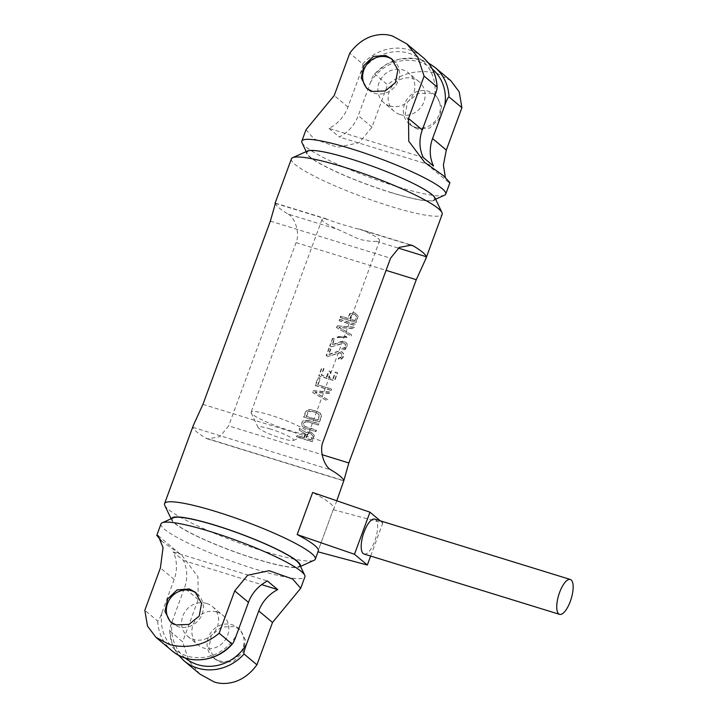 <?xml version="1.0" encoding="UTF-8"?>
<svg xmlns="http://www.w3.org/2000/svg" width="718" height="718" viewBox="0 0 718 718"><rect width="100%" height="100%" fill="white"/><g stroke="black" fill="none" stroke-linecap="round" stroke-linejoin="round"><path stroke-width="0.54" stroke-dasharray="3.59 2.69" d="M160.985 523.925A76.673 10.591 -159.8 0 0 255.446 569.203A76.673 10.591 -159.8 0 0 304.899 576.868M221.108 662.526L233.35 661.547L242.792 652.482L245.493 640.061L240.045 629.614L234.346 626.554L221.521 627.038L211.254 635.421L208.848 648.094L215.229 659.312L221.108 662.526M218.963 660.74A19.35 17.878 -50.1 0 0 241.347 651.289A19.35 17.878 -50.1 0 0 237.99 627.9A19.35 17.878 -50.1 0 0 232.201 624.768A19.35 17.878 -50.1 0 0 209.818 634.209A19.35 17.878 -50.1 0 0 213.174 657.598A19.35 17.878 -50.1 0 0 218.963 660.74M199.927 674.103L188.753 660.596L182.623 641.865L169.583 630.592L172.069 643.687L178.45 655.121M161.433 540.923L182.076 555.642L197.962 576.76L198.204 599.521L182.623 641.865M173.28 517.804A67.905 9.379 -159.8 0 0 255.868 558.909A67.905 9.379 -159.8 0 0 299.496 564.249M171.503 518.602A68.641 9.478 -159.8 0 0 171.692 520.02A68.641 9.478 -159.8 0 0 174.662 523.35A68.641 9.478 -159.8 0 0 240.027 553.793A68.641 9.478 -159.8 0 0 299.271 566.96A68.641 9.478 -159.8 0 0 300.33 566.008M164.754 505.382A80.326 11.093 -159.8 0 0 168.227 509.268A80.326 11.093 -159.8 0 0 244.721 544.899A80.326 11.093 -159.8 0 0 314.044 560.309M355.006 320.749A80.326 11.093 -159.8 0 1 350.097 319.286L351.623 315.121L354.091 314.403A80.326 11.093 -159.8 0 0 355.069 314.699L356.532 316.593L355.006 320.749L356.191 316.306L354.683 314.376L351.775 314.206L349.666 318.927L354.665 320.47M318.083 420.138L319.528 415.219L317.069 413.029A80.326 11.093 20.2 0 1 312.079 411.486L308.543 411.827L306.424 416.539A80.326 11.093 -159.8 0 0 318.083 420.138L319.169 414.914L317.903 413.308L311.666 411.136L309.09 411.073L307.528 412.303L306.074 416.243L317.724 419.842M311.145 439.946A80.326 11.093 -159.8 0 1 306.236 438.483L307.771 434.318L310.23 433.6A80.326 11.093 -159.8 0 0 311.208 433.896L312.68 435.79L311.145 439.946L312.339 435.503L310.822 433.573L307.914 433.403L305.814 438.124L310.804 439.667M291.409 158.866A80.326 11.093 -159.8 0 0 295.089 164.476A80.326 11.093 -159.8 0 0 376.833 201.911A80.326 11.093 -159.8 0 0 442.171 214.332M275.03 203.373L275.398 203.382A80.326 11.093 -159.8 0 0 279.105 207.915A80.326 11.093 -159.8 0 0 288.259 214.126L338.079 229.5L359.188 239.256C367.033 241.06 372.768 241.742 376.403 241.32A30.668 4.236 -159.8 0 0 379.589 240.629A30.668 4.236 -159.8 0 0 363.541 230.577L341.185 224.213L325.218 218.757A30.668 4.236 -159.8 0 0 322.023 219.448A30.668 4.236 -159.8 0 0 338.079 229.5M193.411 425.209L192.989 427.363A80.326 11.093 -159.8 0 0 196.696 431.895A80.326 11.093 -159.8 0 0 205.851 438.106L207.762 438.949L219.879 436.67L228.656 425.855L322.14 454.7M333.224 509.663L317.751 551.756L333.224 509.663A80.326 11.093 -159.8 0 0 333.789 508.9A80.326 11.093 -159.8 0 0 330.109 503.291A80.326 11.093 -159.8 0 0 312.662 492.494L297.18 534.569M303.813 437.504L305.186 433.78L298.841 429.876L299.406 428.341L306.335 432.676L308.893 431.751L311.307 432.254L313.99 435.036L311.989 441.489L296.346 436.661L296.821 435.35L304.244 437.863L305.617 434.139L305.186 433.78M308.282 420.344L318.595 423.521L318.11 424.841L306.38 421.466L303.66 422.821L303.346 424.679L304.611 426.286L316.18 430.1L315.696 431.41L305.374 428.233L302.619 426.645L301.273 424.275L302.395 421.215L305.042 420.075L308.695 420.685A80.326 11.093 -159.8 0 0 318.882 423.764L318.397 425.083A80.326 11.093 20.2 0 1 308.21 422.004L307.798 421.654M321.179 416.512L319.241 421.771L303.597 416.943L305.536 411.683L307.259 410.023L310.4 409.529L317.141 411.36L319.896 412.949L321.242 415.318L321.467 416.754L319.528 422.013A80.326 11.093 20.2 0 1 303.885 417.185L303.597 416.943M313.272 390.655L330.208 391.974L329.724 393.284L314.942 392.145L327.462 399.423L326.977 400.734L312.626 392.405L313.272 390.655L312.626 392.405M330.854 390.224L315.202 385.395L318.11 377.506L320.102 378.117L317.688 384.695L331.33 388.905L331.142 390.457A80.326 11.093 20.2 0 1 315.498 385.638L315.202 385.395M323.656 368.478L321.233 375.056L326.555 376.699L328.656 371L330.657 371.619L328.557 377.309L332.883 378.646L335.306 372.077L337.298 372.687L334.4 380.576L318.756 375.756L321.655 367.867L324.006 368.774L321.583 375.343A80.326 11.093 -159.8 0 0 326.986 377.058L326.555 376.699M327.839 356.11L326.169 355.589L329.068 347.709L330.738 348.221L328.476 354.351L338.977 351.003L342.306 352.035L343.662 354.405L342.289 358.129L339.641 359.26L338.232 359.072L338.636 357.977L340.7 357.393L341.831 354.324L339.901 352.511L328.18 356.388L340.305 352.843A80.326 11.093 -159.8 0 0 340.96 353.041L342.181 354.62L341.436 356.397M331.384 346.462L329.715 345.95L332.622 338.061L334.283 338.582L332.03 344.712L341.364 341.499L343.94 341.553L345.852 342.396L346.866 343.68L347.054 346.175L344.846 349.154L341.777 349.433L342.181 348.338L344.254 347.754L345.313 345.888L344.954 343.823L343.455 342.872L331.725 346.749A80.326 11.093 -159.8 0 1 330.002 346.193L329.715 345.95M346.202 336.401L346.632 337.263L337.263 337.541L336.832 336.679L346.202 336.401L347.009 337.586L337.263 337.541M337.137 325.792L354.064 327.112L353.588 328.431L338.806 327.291L351.326 334.57L350.842 335.88L336.491 327.552L337.137 325.792L354.36 327.354L353.875 328.673L339.156 327.579L351.614 334.803L351.129 336.123L336.491 327.552M339.551 319.223L355.195 324.051L354.71 325.362L339.067 320.533L339.551 319.223L339.067 320.533M355.159 313.057L357.842 315.839L355.841 322.292L340.197 317.473L340.682 316.153L347.674 318.307L349.854 313.371L352.753 312.554L355.159 313.057L358.147 316.091L356.128 322.535A80.326 11.093 20.2 0 1 340.485 317.706L340.197 317.473M318.002 551.828L317.751 551.756A80.326 11.093 -159.8 0 0 318.307 550.984M288.259 214.126C294.981 217.608 300.232 233.332 296.085 242.603L228.656 425.855M305.617 434.139L299.128 430.109L299.693 428.583L306.765 433.035L310.382 432.191A80.326 11.093 -159.8 0 0 311.693 432.577L314.287 435.287L312.276 441.732A80.326 11.093 20.2 0 1 296.633 436.903L297.117 435.593A80.326 11.093 -159.8 0 0 304.244 437.863M308.21 422.004L305.599 421.906L303.687 423.988L304.145 425.855L306.272 427.264A80.326 11.093 -159.8 0 0 316.467 430.342L315.983 431.653A80.326 11.093 20.2 0 1 305.787 428.574L301.937 425.63L301.946 422.444L303.705 420.811L308.695 420.685M303.885 417.185L306.568 410.947L309.27 409.861L312.563 410.166A80.326 11.093 -159.8 0 0 317.553 411.71L320.255 413.245L321.224 414.501L321.467 416.754M313.56 390.888L330.495 392.216L330.011 393.527L315.301 392.441L327.749 399.666L327.264 400.976L312.913 392.647M315.498 385.638L318.397 377.749A80.326 11.093 -159.8 0 0 320.452 378.413L318.038 384.992A80.326 11.093 -159.8 0 0 331.626 389.147L331.142 390.457M326.986 377.058L329.086 371.359A80.326 11.093 -159.8 0 0 331.079 371.969L328.979 377.668A80.326 11.093 -159.8 0 0 333.233 378.942L335.656 372.364A80.326 11.093 -159.8 0 0 337.586 372.929L334.687 380.818A80.326 11.093 20.2 0 1 319.043 375.99L321.942 368.101A80.326 11.093 -159.8 0 0 324.006 368.774M328.18 356.388A80.326 11.093 -159.8 0 1 326.457 355.832L329.365 347.943A80.326 11.093 -159.8 0 0 331.079 348.508L328.817 354.638L338.241 351.488L340.79 351.533A80.326 11.093 -159.8 0 0 341.445 351.73L343.635 353.588L343.473 356.936L341.624 359.063L338.627 359.395L339.022 358.3L341.059 357.69L341.777 356.684M331.725 346.749L343.85 343.204A80.326 11.093 -159.8 0 0 344.505 343.401L345.726 344.981L344.99 346.758M330.002 346.193L332.91 338.304A80.326 11.093 -159.8 0 0 334.624 338.86L332.371 344.999L341.786 341.849L344.335 341.894A80.326 11.093 -159.8 0 0 344.99 342.091L347.18 343.949L347.018 347.297L345.17 349.424L342.172 349.756L342.576 348.661L344.604 348.05L345.331 347.045M337.657 337.873L337.218 337.002L346.597 336.733M337.424 326.035L336.778 327.785M339.838 319.465A80.326 11.093 -159.8 0 0 355.482 324.285L354.997 325.604A80.326 11.093 20.2 0 1 339.354 320.775M340.485 317.706L340.969 316.396A80.326 11.093 -159.8 0 0 348.095 318.666L350.285 313.73L354.243 312.994A80.326 11.093 -159.8 0 0 355.554 313.38M333.233 509.672L382.829 522.946L380.298 520.837M382.829 522.946L370.641 556.064M364.017 554.018A18.255 6.516 107.1 0 0 374.76 541.049A18.255 6.516 107.1 0 0 374.787 519.132M288.887 430.315A30.668 4.236 -159.8 0 0 308.184 433.834A30.668 4.236 -159.8 0 0 308.668 433.385A30.668 4.236 -159.8 0 0 270.883 415.273A30.668 4.236 -159.8 0 0 251.103 412.204A30.668 4.236 -159.8 0 0 251.183 412.868A30.668 4.236 -159.8 0 0 288.887 430.315M270.318 428.996A18.982 2.621 -159.8 0 0 258.121 427.506A18.982 2.621 -159.8 0 0 281.465 438.312A18.982 2.621 -159.8 0 0 293.411 440.493A18.982 2.621 -159.8 0 0 270.318 428.996M307.457 151.031A68.641 9.478 -159.8 0 0 309.512 156.829A68.641 9.478 -159.8 0 0 383.816 190.306A68.641 9.478 -159.8 0 0 435.027 197.971M390.718 192.397A67.905 9.379 -159.8 0 0 433.448 200.187A67.905 9.379 -159.8 0 0 350.851 159.082A67.905 9.379 -159.8 0 0 307.223 153.742A67.905 9.379 -159.8 0 0 390.718 192.397M302.018 142.765A76.673 10.591 -159.8 0 0 396.291 186.402A76.673 10.591 -159.8 0 0 444.523 195.197M306.03 129.698L314.026 138.933L337.586 147.289L359.099 142.729L372.014 127.131L387.594 84.778L374.697 73.999L374.168 74.259L385.889 64.485L399.881 58.993L414.573 58.427L428.278 62.87M450.769 80.64L437.747 73.73C431.922 71.872 425.343 71.244 418.011 71.854C406.953 72.697 396.812 77.014 387.594 84.778M417.391 129.043L411.513 125.829L405.131 114.611L407.537 101.938L417.804 93.564L430.629 93.071L436.32 96.131L441.776 106.578L439.075 119.008L429.633 128.073L417.391 129.043M415.246 127.257A19.35 17.878 129.9 0 1 409.457 124.115A19.35 17.878 129.9 0 1 406.101 100.726A19.35 17.878 129.9 0 1 428.484 91.285A19.35 17.878 129.9 0 1 434.273 94.417A19.35 17.878 129.9 0 1 437.63 117.815A19.35 17.878 129.9 0 1 415.246 127.257M445.286 177.068L448.562 182.327L449.944 182.65M392.504 59.594A19.35 17.878 129.9 0 1 393.545 60.393A19.35 17.878 129.9 0 1 396.901 83.782A19.35 17.878 129.9 0 1 374.518 93.223A19.35 17.878 129.9 0 1 368.729 90.091A19.35 17.878 129.9 0 1 367.724 89.176M423.261 157.475L329.006 128.396A36.51 33.737 -50.1 0 0 347.97 107.036L360.131 73.963C362.312 68.066 363.164 64.728 362.689 63.974L349.792 53.195M434.785 67.277A45.27 41.832 -50.1 0 0 374.697 73.999C373.845 74.098 372.427 76.952 370.425 82.561L358.255 115.634A36.51 33.737 -50.1 0 1 339.291 136.985L433.546 166.073M400.034 114.539A19.35 17.878 -50.1 0 0 422.408 105.097A19.35 17.878 -50.1 0 0 419.052 81.708A19.35 17.878 -50.1 0 0 413.263 78.567A19.35 17.878 -50.1 0 0 390.879 88.009A19.35 17.878 -50.1 0 0 394.245 111.407A19.35 17.878 -50.1 0 0 400.034 114.539M389.739 105.941A19.35 17.878 -50.1 0 0 412.123 96.499A19.35 17.878 -50.1 0 0 408.766 73.11A19.35 17.878 -50.1 0 0 402.977 69.969A19.35 17.878 -50.1 0 0 380.594 79.42A19.35 17.878 -50.1 0 0 383.95 102.809A19.35 17.878 -50.1 0 0 389.739 105.941M329.006 128.396L339.291 136.985M171.44 622.659A19.35 17.878 -50.1 0 0 172.446 623.574A19.35 17.878 -50.1 0 0 178.235 626.706A19.35 17.878 -50.1 0 0 200.618 617.265A19.35 17.878 -50.1 0 0 197.262 593.876A19.35 17.878 -50.1 0 0 196.22 593.068M198.204 599.521L184.445 588.024A36.51 33.737 129.9 0 0 183.467 560.516L173.173 551.918A36.51 33.737 129.9 0 1 174.16 579.426L161.99 612.499C159.827 618.413 158.4 621.267 157.718 621.061L144.821 610.282M183.943 660.74A45.27 41.832 129.9 0 1 169.726 631.095C169.331 629.955 170.184 626.626 172.284 621.097L184.445 588.024M183.467 560.516L261.63 584.631M216.98 612.05A19.35 17.878 129.9 0 1 222.768 615.182A19.35 17.878 129.9 0 1 226.134 638.58A19.35 17.878 129.9 0 1 203.75 648.022A19.35 17.878 129.9 0 1 197.962 644.881A19.35 17.878 129.9 0 1 194.596 621.492A19.35 17.878 129.9 0 1 216.98 612.05M173.173 551.918L267.428 581.006M206.694 603.452A19.35 17.878 129.9 0 1 212.483 606.584A19.35 17.878 129.9 0 1 215.84 629.982A19.35 17.878 129.9 0 1 193.456 639.424A19.35 17.878 129.9 0 1 187.667 636.292A19.35 17.878 129.9 0 1 184.311 612.894A19.35 17.878 129.9 0 1 206.694 603.452M205.851 438.106L343.814 480.674M192.989 427.363L330.953 469.931M296.085 242.603L386.078 270.372M376.403 241.32L398.284 248.078M363.541 230.577L409.269 244.685M275.398 203.382L325.218 218.757M270.363 221.108L390.556 258.193M202.934 404.369L323.127 441.453M362.689 63.974A45.27 41.832 129.9 0 1 422.776 57.252M432.317 69.027A42.353 39.131 -50.1 0 0 370.425 82.561M360.131 73.963A42.353 39.131 129.9 0 1 409.098 53.338A42.353 39.131 129.9 0 1 434.444 96.894M372.014 127.131L358.255 115.634M347.97 107.036L334.211 95.539M157.718 621.061A45.27 41.832 -50.1 0 0 171.943 650.714M185.217 658.002A42.353 39.131 129.9 0 1 172.284 621.097M174.16 579.426L160.401 567.938M161.99 612.499A42.353 39.131 -50.1 0 0 187.335 656.055A42.353 39.131 -50.1 0 0 236.303 635.43M240.036 629.614L237.99 627.9M215.229 659.312L213.174 657.598M299.271 566.96L300.519 566.403M171.692 520.02L171.108 518.782M336.778 500.787L333.789 508.9M207.762 438.949L343.958 480.97M379.589 240.629L308.668 433.385M275.245 203.077L327.668 219.259M359.018 228.934L411.441 245.107M322.023 219.448L251.103 412.204M258.121 427.506L251.183 412.868M293.411 440.493L308.184 433.834M433.448 200.187L435.62 199.209M307.223 153.742L306.209 151.588M409.457 124.115L411.513 125.829M434.273 94.417L436.32 96.131M391.57 58.741L393.545 60.393M366.754 88.44L368.729 90.091M448.562 182.327L424.643 162.349M419.052 81.708L408.766 73.11M394.245 111.407L383.95 102.809M172.446 623.574L170.462 621.914M197.262 593.876L195.287 592.215M158.157 535.664L182.076 555.642M212.483 606.584L222.768 615.182M187.667 636.292L197.962 644.881"/><path stroke-width="1.08" d="M256.936 664.796L244.03 654.017A45.27 41.832 129.9 0 1 183.943 660.74L199.927 674.103L213.991 681.867C220.381 684.11 227.516 684.012 235.405 681.579C243.716 678.645 250.887 673.053 256.936 664.796L272.517 622.452L300.689 588.293L304.899 576.868A76.673 10.591 -159.8 0 0 304.701 575.226A76.673 10.591 -159.8 0 0 210.428 531.589A76.673 10.591 -159.8 0 0 162.196 522.794A76.673 10.591 -159.8 0 0 160.985 523.925L156.784 535.341L161.433 540.923M189.328 588.948L195.215 592.162L201.587 603.38L199.191 616.053L188.924 624.427L176.098 624.92L170.399 621.86L164.952 611.413L167.644 598.991L177.086 589.918L189.328 588.948M156.784 535.341L158.157 535.664L163.04 547.592L160.401 567.938L144.821 610.282L147.522 626.15L155.95 637.351L168.981 644.261C174.77 646.119 181.34 646.747 188.663 646.146C199.766 645.294 209.916 640.986 219.134 633.213L234.714 590.869L247.62 575.262L269.142 570.702L292.702 579.058L300.689 588.293M304.701 575.226L299.496 564.249A67.905 9.379 -159.8 0 0 216.001 525.594A67.905 9.379 -159.8 0 0 173.28 517.804L162.196 522.794M300.33 566.008A68.641 9.478 -159.8 0 0 297.207 561.162A68.641 9.478 -159.8 0 0 227.157 529.103A68.641 9.478 -159.8 0 0 171.503 518.602M300.519 566.403L314.044 560.309A80.326 11.093 -159.8 0 0 315.31 559.125A80.326 11.093 -159.8 0 0 311.63 553.515A80.326 11.093 -159.8 0 0 229.886 516.08A80.326 11.093 -159.8 0 0 164.548 503.659A80.326 11.093 -159.8 0 0 164.754 505.382L171.108 518.782M340.099 476.142A80.326 11.093 -159.8 0 0 330.953 469.931C324.222 466.449 318.98 450.724 323.127 441.453L390.556 258.193L399.325 247.387L411.441 245.107L413.362 245.951A80.326 11.093 -159.8 0 1 422.507 252.162A80.326 11.093 -159.8 0 1 426.223 256.694L425.792 258.848L416.278 279.688L348.849 462.948L343.814 480.674A80.326 11.093 -159.8 0 0 340.099 476.142M425.792 258.848L442.171 214.332A80.326 11.093 -159.8 0 0 441.974 212.609A80.326 11.093 -159.8 0 0 438.492 208.723A80.326 11.093 -159.8 0 0 361.998 173.092A80.326 11.093 -159.8 0 0 292.675 157.682A80.326 11.093 -159.8 0 0 291.409 158.866L275.03 203.373M275.398 203.382L270.363 221.108L202.934 404.369L193.411 425.209L164.548 503.659M315.31 559.125L318.307 550.984A80.326 11.093 -159.8 0 0 314.628 545.375A80.326 11.093 -159.8 0 0 297.18 534.569L312.653 492.485L369.967 512.194L354.477 554.278L297.171 534.56M336.778 500.787L343.814 480.674M380.298 520.837L369.967 512.194M318.002 551.828L367.338 565.021L354.477 554.278M370.641 556.064L367.338 565.021M570.334 579.471L374.787 519.132A18.255 6.516 107.1 0 0 364.044 532.101A18.255 6.516 107.1 0 0 364.017 554.018L559.573 614.357A18.255 6.516 107.1 0 0 570.307 601.397A18.255 6.516 107.1 0 0 570.334 579.471A18.255 6.516 107.1 0 0 559.591 592.44A18.255 6.516 107.1 0 0 559.573 614.357M441.974 212.609L435.027 197.971A68.641 9.478 -159.8 0 0 432.056 194.65A68.641 9.478 -159.8 0 0 366.692 164.198A68.641 9.478 -159.8 0 0 307.457 151.031L292.675 157.682M435.62 199.209L444.523 195.197A76.673 10.591 -159.8 0 0 445.743 194.066A76.673 10.591 -159.8 0 0 351.273 148.788A76.673 10.591 -159.8 0 0 301.829 141.123A76.673 10.591 -159.8 0 0 302.018 142.765L306.209 151.588M385.611 55.465L373.369 56.444L363.927 65.509L361.226 77.93L366.683 88.377L372.382 91.437L385.207 90.953L395.465 82.57L397.871 69.897L391.498 58.679L385.611 55.465M301.829 141.123L306.03 129.698L334.211 95.539L349.792 53.195C355.841 44.938 363.003 39.346 371.287 36.421C379.158 33.979 386.311 33.881 392.728 36.124L406.792 43.888L417.984 57.422L424.096 76.126L408.515 118.47L408.766 141.231L424.643 162.349L443.293 175.569L449.944 182.65L445.743 194.066M445.286 177.068L443.401 165.059L446.318 150.053L461.907 107.709L459.206 91.859L450.769 80.64L434.785 67.277L428.278 62.87M367.724 89.176A19.35 17.878 129.9 0 1 365.749 66.074A19.35 17.878 129.9 0 1 387.756 57.252A19.35 17.878 129.9 0 1 392.504 59.594M461.907 107.709L449.001 96.93A45.27 41.832 -50.1 0 0 434.785 67.277M406.792 43.888L422.776 57.252A45.27 41.832 129.9 0 1 437.002 86.896L424.096 76.126M446.318 150.053L432.568 138.565L444.729 105.492C446.901 99.578 448.319 96.724 449.001 96.93M432.568 138.565A36.51 33.737 -50.1 0 0 433.546 166.073L423.261 157.475A36.51 33.737 -50.1 0 1 422.274 129.967L408.515 118.47M422.274 129.967L434.444 96.894C436.535 91.365 437.388 88.036 437.002 86.896L437.136 87.399C436.553 75.085 431.769 65.033 422.776 57.252M196.22 593.068A19.35 17.878 -50.1 0 0 191.473 590.735A19.35 17.878 -50.1 0 0 169.475 599.548A19.35 17.878 -50.1 0 0 171.44 622.659M155.95 637.351L171.943 650.714A45.27 41.832 -50.1 0 0 232.031 643.992L219.134 633.213M272.517 622.452L258.758 610.955L246.588 644.028C244.407 649.925 243.555 653.254 244.03 654.017M261.63 584.631L277.722 589.604A36.51 33.737 129.9 0 0 258.758 610.955M171.943 650.714C188.61 665.389 217.366 661.978 232.551 643.732L232.031 643.992C232.874 643.893 234.301 641.039 236.303 635.43L248.464 602.357A36.51 33.737 129.9 0 1 267.428 581.006L277.722 589.604M322.14 454.7L348.849 462.948M386.078 270.372L416.278 279.688M398.284 248.078L426.223 256.694M409.269 244.685L413.362 245.951M444.729 105.492A42.353 39.131 -50.1 0 0 432.317 69.027M246.588 644.028A42.353 39.131 129.9 0 1 185.217 658.002M248.464 602.357L234.714 590.869M178.45 655.121L183.943 660.74"/></g></svg>
